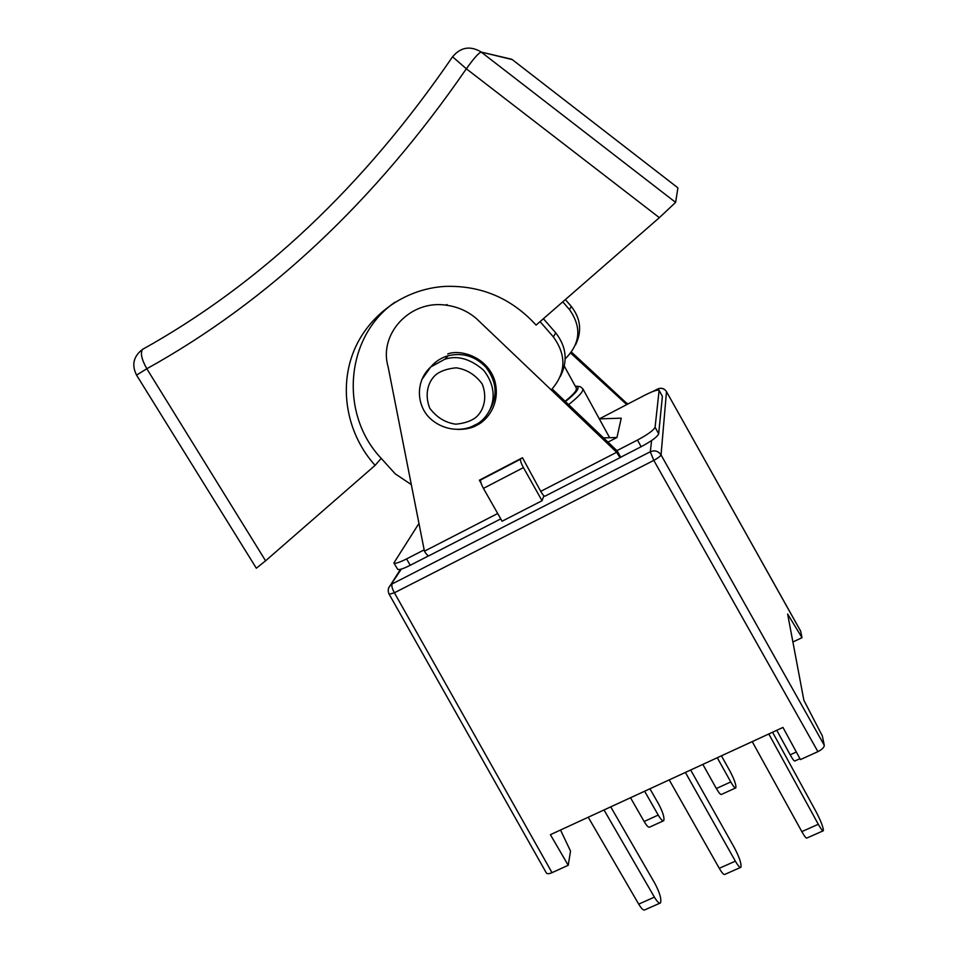 <?xml version="1.0" encoding="UTF-8"?>
<svg xmlns="http://www.w3.org/2000/svg" width="958" height="958" viewBox="0 0 958 958"><rect width="100%" height="100%" fill="white"/><g stroke="black" fill="none" stroke-linecap="round" stroke-linejoin="round"><path stroke-width="1.44" d="M610.737 806.852L655.033 883.683C659.822 892.892 661.643 899.311 660.493 902.915C659.26 903.789 657.236 901.861 654.398 897.143L604.019 809.953M659.894 903.178L644.878 909.837C643.596 910.723 641.537 908.819 638.699 904.124L588.236 817.234M690.67 769.992L734.606 848.153C739.444 857.482 741.552 863.853 740.941 867.265C740.007 868.008 738.151 865.972 735.361 861.158L685.389 772.423M740.474 867.469L724.955 874.343C723.961 875.121 722.069 873.109 719.266 868.307L669.223 779.884M644.626 791.224L658.23 815.066C660.852 819.509 662.697 821.389 663.738 820.695C664.601 817.773 662.936 812.276 658.733 804.217L649.931 788.781M630.508 797.739L644.135 821.497C646.77 825.94 648.626 827.796 649.728 827.077L663.307 820.886M717.267 757.73L730.762 781.944C733.361 786.47 735.049 788.446 735.852 787.847C736.295 785.093 734.391 779.644 730.164 771.489L721.434 755.814M702.837 764.388L716.356 788.518C718.955 793.032 720.691 794.984 721.542 794.374L735.516 788.015M483.419 488.388C481.203 484.269 480.293 481.443 480.688 479.934L520.529 459.181C520.242 460.642 521.212 463.444 523.427 467.6L483.419 488.388L502.1 521.224L542.036 500.735L543.904 495.777M568.226 865.29L550.395 834.681L782.973 727.433L800.445 759.586L817.916 751.635L653.799 460.391L394.397 592.786L552.012 872.666L568.226 865.29L570.525 851.087L560.514 830.011M803.87 700.286L787.632 614.03L802.014 637.681L800.672 631.214L666.493 391.642L661.044 454.918L824.275 745.276L822.347 735.96L803.87 700.286M552.012 872.666C549.173 873.912 547.293 874.019 546.359 872.989L389.176 594.259L394.397 592.786C392.193 588.715 391.415 585.769 392.073 583.973L650.302 451.757L651.62 440.548M824.275 745.276C824.215 747.384 822.096 749.503 817.916 751.635M565.124 401.282C571.531 396.121 575.243 392.313 576.249 389.87L576.321 388.062L564.322 366.184M792.901 641.992L802.014 637.681M523.427 467.6L542.036 500.735M481.024 479.335L480.688 479.934M637.501 440.045C647.919 434.441 653.787 430.154 655.08 427.208L658.673 433.842C657.404 436.836 651.56 441.135 641.13 446.727L637.501 440.045L617.048 450.571L616.677 452.284L616.904 450.643L552.215 388.984M655.08 427.208L659.128 390.337C657.739 389.463 652.913 391.104 644.65 395.283L626.891 404.527L627.167 403.246L626.76 404.599L599.385 418.862M607.983 442.129L616.952 437.495L621.251 418.179L599.313 418.874M659.128 390.337L662.313 396.241L659.176 390.625M658.673 433.842L662.361 396.528M641.13 446.727L620.688 457.229L617.048 450.571M418.957 523.427L393.894 562.921C395.031 563.915 399.246 562.586 406.551 558.921L410.264 565.268C402.959 568.92 398.732 570.226 397.582 569.208L393.894 562.921M424.166 549.856L406.551 558.921M428.729 555.784L410.264 565.268M481.144 483.407L479.383 480.197L522.469 457.744L540.743 491.358L616.677 452.284C618.808 456.056 620.137 457.732 620.664 457.325L620.688 457.229M627.646 404.144L571.495 352.113M500.771 518.889L429.328 555.568C428.286 556.239 426.645 554.778 424.43 551.197L497.669 513.524L496.256 510.949M616.677 452.284L476.27 318.463C467.456 311.003 457.229 306.56 445.59 305.111C409.82 299.914 378.494 334.258 388.086 366.663L424.43 551.197M447.745 353.945C460.271 349.071 487.239 356.675 494.759 380.661C501.118 404.312 486.448 420.837 476.988 425.16L476.916 425.196C472.246 428.01 465.863 429.424 457.78 429.435M570.729 353.131L626.76 404.599M616.952 437.495L603.54 437.902M620.437 457.445L545.09 496.124C544.36 496.639 542.911 495.046 540.743 491.358M497.669 513.524L498.507 514.925M565.208 358.687L566.262 357.777C580.512 342.844 581.59 326.786 569.471 309.578L562.765 301.842M569.471 309.578L571.315 306.44L565.364 299.579M677.881 187.828L512.243 59.588L481.239 52.091L675.618 202.389L677.917 187.864L512.374 59.683M675.618 202.389L659.355 217.67L466.342 68.784L452.571 56.785M511.811 59.264L481.239 52.091C478.82 52.726 473.863 58.294 466.342 68.784C375.057 201.252 268.539 301.231 146.814 368.746L265.582 560.801L375.105 465.36C347.934 435.315 338.761 390.816 352.939 353.286C367.154 315.817 404.072 288.645 445.422 286.382C481.287 285.364 511.512 298.261 536.097 325.085L659.355 217.67M265.582 560.801L256.337 568.226L136.551 375.117L146.814 368.746C141.652 359.501 140.215 353.047 142.526 349.395L143.425 348.748M375.105 465.36L381.224 458.355L395.199 473.827L411.317 484.604M551.245 389.93C566.034 373.165 566.741 355.478 553.365 336.893L540.061 321.625M553.365 336.893L555.724 332.881L543.402 318.715M394.971 302.189C344.856 336.857 339.383 414.407 381.224 458.355M488.604 412.048C498.076 396.84 497.154 381.883 485.826 367.165C475.288 356.184 462.75 352.376 448.236 355.717C441.231 357.705 435.411 361.453 430.765 366.95C415.221 380.889 416.287 405.366 430.082 418.406C444.823 431.854 464.127 431.375 474.905 424.993L474.905 424.993C486.712 420.442 504.303 396.636 483.527 370.123C470.318 358.783 457.421 355.155 444.859 359.226L430.717 366.998M421.616 379.895L430.825 366.83L444.847 359.226L448.236 355.717M571.315 306.44C580.74 318.571 582.129 331.408 575.471 344.964M555.724 332.881C566.465 346.652 568.01 361.178 560.37 376.458M435.615 374.973C429.172 380.589 423.771 392.924 429.747 408.216C436.68 417.425 445.362 422.753 455.792 424.19C464.75 423.292 471.504 420.957 476.078 417.197C482.485 411.724 488.077 399.546 482.305 384.122C475.431 374.758 466.702 369.321 456.116 367.812C447.027 368.734 440.189 371.129 435.615 374.973M776.77 730.295L790.182 754.82C792.745 759.407 794.326 761.454 794.924 760.963L799.942 758.664M772.567 732.235L816.108 811.761C820.994 821.21 823.413 827.532 823.377 830.73C822.742 831.34 821.066 829.197 818.312 824.287L768.807 733.972M823.042 830.873L806.983 837.987C806.301 838.633 804.576 836.502 801.822 831.616L752.222 741.612M638.699 904.124L654.398 897.143M719.266 868.307L735.361 861.158M658.23 815.066L644.135 821.497M730.762 781.944L716.356 788.518M401.33 569.088L390.852 584.763C388.062 587.565 387.499 590.739 389.176 594.259M657.559 390.074L657.679 389.056L653.416 391.283M575.231 386.074L580.141 386.625L582.739 388.613L582.692 390.505C581.542 393.439 576.848 398.133 568.597 404.599M565.4 401.558C572.609 395.846 576.752 391.678 577.818 389.032C578.512 387.212 577.674 386.278 575.315 386.218M388.649 588.008L400.48 569.315M653.799 460.391C658.086 458.008 660.493 456.188 661.044 454.918C658.326 451.05 654.745 449.997 650.302 451.757L653.799 460.391M657.679 389.056C661.331 387.583 664.277 388.445 666.493 391.642L666.469 391.535C664.253 388.325 661.319 387.487 657.691 388.996L657.679 389.056M657.811 388.936L653.057 391.415M666.385 391.451L800.601 631.011M796.326 752.006L790.182 754.82M801.822 831.616L818.312 824.287M582.739 388.613L609.635 437.722M445.59 305.111L447.063 304.548M478.042 423.58L476.988 425.16M480.724 51.708C469.839 45.517 460.391 47.289 452.404 57.025C363.944 186.175 260.648 283.628 142.526 349.395C133.461 356.328 131.474 364.902 136.551 375.117"/></g></svg>
